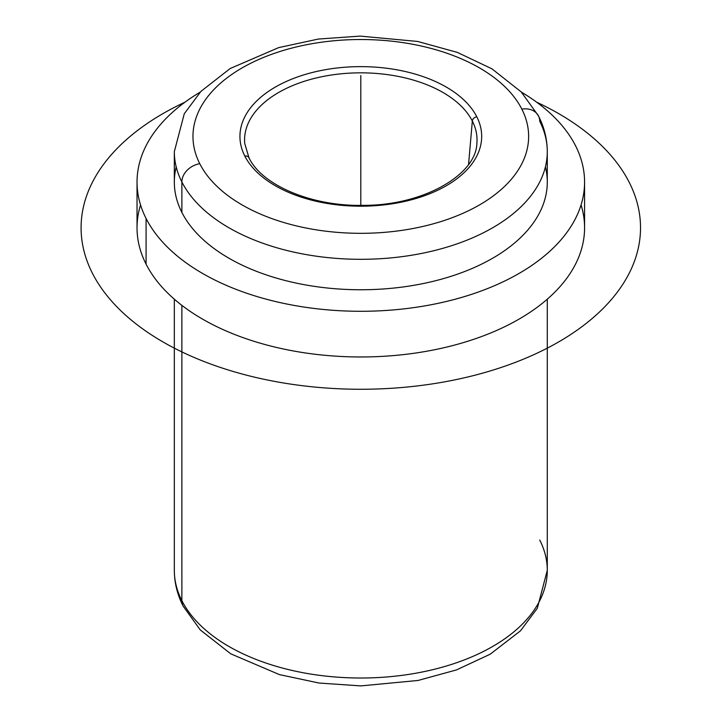 <?xml version="1.0" encoding="UTF-8"?>
<svg xmlns="http://www.w3.org/2000/svg" width="722" height="722" viewBox="0 0 722 722"><rect width="100%" height="100%" fill="white"/><g stroke="black" fill="none" stroke-linecap="round" stroke-linejoin="round"><path stroke-width="1.08" d="M584.576 182.097L584.576 227.773A223.775 129.193 180 0 1 392.633 355.657A223.775 129.193 180 0 1 146.079 264.144L146.079 218.468A223.775 129.193 0 0 0 392.633 309.973A223.775 129.193 0 0 0 584.576 182.097A223.775 129.193 0 0 0 575.524 145.718A223.775 129.193 0 0 0 521.401 92.127A223.775 129.193 180 0 1 575.524 145.718A223.775 129.193 180 0 1 423.805 306.065A223.775 129.193 180 0 1 146.079 218.468L146.079 264.144A223.775 129.193 180 0 1 137.027 227.773L137.027 182.097A223.775 129.193 0 0 0 146.079 218.468A223.775 129.193 180 0 1 200.211 92.127A223.775 129.193 0 0 0 137.027 182.097M140.555 204.931A223.775 129.193 0 0 0 146.079 264.144A223.775 129.193 0 0 0 412.163 353.518A223.775 129.193 0 0 0 581.057 204.931M176.204 166.872A186.475 107.659 0 0 0 181.872 212.403A186.475 107.659 0 0 0 400.34 287.311A186.475 107.659 0 0 0 545.408 166.872M181.872 181.953A186.475 107.659 0 0 0 387.326 258.214A186.475 107.659 0 0 0 547.285 151.647A186.475 107.659 0 0 0 539.74 121.332A18.646 14.611 153.1 0 0 538.468 115.917A18.646 14.611 153.1 0 0 521.844 109.139A167.829 96.892 0 0 0 313.556 43.437A167.829 96.892 0 0 0 199.759 163.695A18.646 14.611 153.1 0 0 181.872 181.953L181.872 212.403L181.872 181.953A186.475 107.659 180 0 1 174.327 151.647A186.475 107.659 0 0 0 181.872 181.953A18.646 14.611 -26.9 0 1 199.759 163.695A167.829 96.892 0 0 0 408.056 229.397A167.829 96.892 0 0 0 521.844 109.139A18.646 14.611 -26.9 0 1 538.468 115.917L521.248 91.965L491.899 68.807L457.369 52.399L417.641 41.452L360.107 36.1L318.375 39.051L278.683 47.616L230.201 68.509L200.887 91.414L184.272 113.76L174.327 151.647L174.327 182.097A186.475 107.659 180 0 0 181.872 212.403A186.475 107.659 180 0 0 387.326 288.665A186.475 107.659 180 0 0 547.285 182.097L547.285 151.647A186.475 107.659 180 0 1 387.326 258.214A186.475 107.659 180 0 1 181.872 181.953M174.327 299.188L174.327 570.353C174.381 582.753 177.323 594.666 183.135 606.083L200.247 629.909L230.751 653.816L279.405 674.601L319.088 683.048L360.901 685.9L418.029 680.467L456.521 669.908L490.184 654.213L520.472 630.838L537.285 608.33L547.285 570.353A186.475 107.659 180 0 1 387.326 676.92A186.475 107.659 180 0 1 181.872 600.668L181.872 305.352L181.872 600.668A186.475 107.659 180 0 1 174.327 570.353A186.475 107.659 0 0 0 181.872 600.668A18.646 14.611 153.1 0 0 183.135 606.083A18.646 14.611 -26.9 0 1 181.872 600.668A186.475 107.659 0 0 0 387.326 676.92A186.475 107.659 0 0 0 547.285 570.353A186.475 107.659 0 0 0 539.74 540.047M199.759 163.695A167.829 96.892 180 0 1 313.556 43.437A167.829 96.892 180 0 1 521.844 109.139A167.829 96.892 180 0 1 408.056 229.397A167.829 96.892 180 0 1 199.759 163.695M244.821 156.06A120.872 69.79 0 0 0 394.835 203.378A120.872 69.79 0 0 0 476.791 116.765A120.872 69.79 0 0 0 326.777 69.456A120.872 69.79 0 0 0 244.821 156.06A120.872 69.79 180 0 1 326.777 69.456A120.872 69.79 180 0 1 476.791 116.765A4.666 3.655 153.1 0 0 472.332 121.043A116.224 67.101 0 0 0 341.226 73.797A116.224 67.101 0 0 0 244.74 143.498A116.224 67.101 180 0 1 341.226 73.797A116.224 67.101 180 0 1 472.332 121.043A4.666 3.655 -26.9 0 1 476.791 116.765A120.872 69.79 180 0 1 394.835 203.378A120.872 69.79 180 0 1 244.821 156.06A4.666 3.655 -26.9 0 1 248.973 157.757A4.666 3.655 153.1 0 0 244.821 156.06M249.28 158.831A4.666 3.655 153.1 0 0 248.973 157.757C261.535 184.76 310.857 206.366 362.39 205.346C422.695 205.896 475.997 175.022 476.863 143.498A116.224 67.101 0 0 0 472.332 121.043A116.224 67.101 180 0 1 476.863 143.498M468.569 164.381L472.332 121.043L468.569 164.381M360.801 205.346L360.801 75.512M536.608 102.163A279.721 161.493 180 0 1 558.593 113.58A279.721 161.493 180 0 1 558.593 341.966A279.721 161.493 180 0 1 163.019 341.966A279.721 161.493 180 0 1 185.003 102.163M547.285 151.647C547.222 139.247 544.289 127.334 538.468 115.917M547.285 570.353L547.285 299.188M244.74 143.498L248.973 157.757"/></g></svg>
